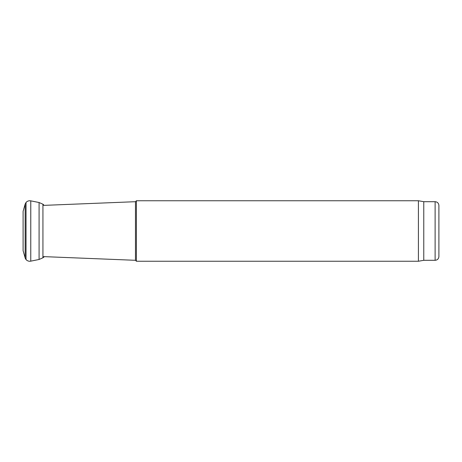 <?xml version="1.0" encoding="UTF-8"?>
<svg xmlns="http://www.w3.org/2000/svg" width="462" height="462" viewBox="0 0 462 462"><rect width="100%" height="100%" fill="white"/><g stroke="black" fill="none" stroke-linecap="round" stroke-linejoin="round"><path stroke-width="0.69" d="M43.642 256.618L44.057 256.629M44.398 256.647L135.47 260.302L135.47 201.698L136.411 200.751L136.411 261.249L135.47 260.302M438.9 256.52L438.9 205.48L438.9 256.52C438.675 258.818 437.416 260.077 435.117 260.302L423.775 260.302L418.416 261.249L136.411 261.249M418.416 261.249L418.416 200.751L136.411 200.751M423.775 260.302L423.775 201.698L418.416 200.751M25.156 257.894L25.156 204.088L23.1 211.348L23.1 250.652L25.156 257.912L26.028 259.54A4.539 4.094 16.4 0 1 25.156 257.894L25.156 257.912M25.156 204.088L26.034 202.448L26.034 259.552A4.539 4.094 -163.6 0 0 26.848 260.302A4.539 4.094 -163.6 0 0 30.053 261.249A4.539 4.094 -163.6 0 0 30.763 261.151L39.085 259.477L42.937 257.784L44.456 256.647M26.034 202.448L26.034 202.448C27.322 201.068 28.898 200.531 30.763 200.849L39.085 202.523L39.085 259.477M39.085 202.523L42.937 204.216L42.937 257.784M26.028 202.46L26.028 259.54M30.763 200.849L30.763 261.151L30.053 261.249M30.781 200.849L30.763 261.151M435.117 260.302L435.117 201.698L423.775 201.698M43.642 205.382L135.47 201.698M435.117 201.698C437.416 201.923 438.675 203.182 438.9 205.48M26.034 259.552L26.848 260.302M42.937 204.216L43.642 204.747"/></g></svg>
